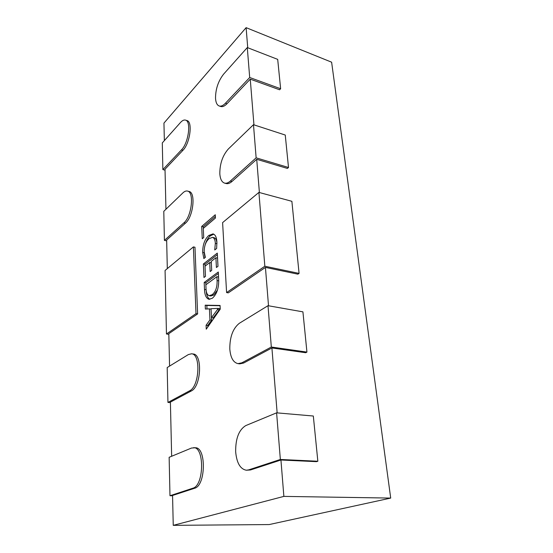 <?xml version="1.0" encoding="UTF-8"?>
<svg xmlns="http://www.w3.org/2000/svg" width="553" height="553" viewBox="0 0 553 553"><rect width="100%" height="100%" fill="white"/><g stroke="black" fill="none" stroke-linecap="round" stroke-linejoin="round"><path stroke-width="0.83" d="M223.606 74.143C218.228 81.077 215.532 89.151 215.525 98.358C215.815 102.595 217.032 105.139 219.182 105.976C221.041 106.535 223.122 105.616 225.444 103.217L249.693 77.496L247.288 47.572L223.606 74.143M228.341 148.985C222.645 155.469 219.811 163.716 219.818 173.732C220.198 179.034 221.781 182.158 224.566 183.105C226.35 183.561 228.285 182.87 230.366 181.031L256.136 157.84L253.481 124.702L228.341 148.985M239.359 323.27C232.924 328.406 229.737 336.991 229.806 349.026C230.525 357.646 233.248 362.512 237.977 363.632L241.861 362.816L271.323 347.028L268.005 305.691L239.359 323.27M245.829 425.568C238.937 429.722 235.55 438.453 235.661 451.76C236.684 462.93 240.244 469.089 246.341 470.223L248.629 469.891L280.35 459.467L276.604 412.835L245.829 425.568M169.571 366.1L168.817 333.673L197.621 313.91L194.974 247.239L193.398 246.908L165.071 270.472L166.46 333.998L195.997 313.648L193.398 246.908M191.497 353.796C201.022 353.789 199.467 386.533 189.568 390.833L167.946 402.418L167.186 367.558L188.345 354.577L191.497 353.796L193.149 354.003C202.702 354.01 201.168 386.706 191.241 390.999L170.4 402.114L171.651 456.26M193.571 447.674C204.596 446.879 204.14 485.589 192.852 488.216L169.978 495.73L169.142 457.296L191.497 448.048L195.299 447.764C206.352 446.976 205.923 485.631 194.608 488.258L172.557 495.474L173.248 525.35L283.869 496.394L280.938 459.999L250.502 469.96L248.629 469.891M246.341 470.223L250.502 469.96M237.977 363.632L239.746 363.853L243.638 363.038L271.91 347.955L277.143 412.884M265.426 267.396L297.867 274.164L299.076 273.396L264.839 266.228L258.915 192.403L222.603 222.61L226.592 292.572L228.278 292.876L265.426 267.396L268.516 305.781M224.566 183.105L226.17 183.541C227.96 183.997 229.896 183.306 231.984 181.474L256.716 159.305L259.392 192.534M219.182 105.976L220.716 106.48C222.576 107.047 224.663 106.135 226.993 103.736L250.26 79.148L253.945 124.854M164.352 140.607L163.951 123.098L246.113 27.65L247.73 47.745M185.497 120.112C191.456 121.107 188.504 143.082 181.439 149.898L162.872 169.591L162.292 142.923L180.513 122.476C182.324 120.485 183.983 119.697 185.497 120.112L186.949 120.561C192.928 121.57 189.976 143.517 182.905 150.319L165.015 169.218L165.941 209.248M187.467 191.068C194.442 191.898 191.732 216.582 183.9 222.845L164.414 240.382L163.785 211.336L182.891 192.879C184.508 191.338 186.036 190.737 187.467 191.068L188.981 191.456C195.976 192.292 193.274 216.949 185.428 223.198L166.653 240.03L167.31 268.606M220.059 305.463L220.253 309.113L206.262 329.18L206.089 325.24L209.946 319.917L209.435 308.864L205.37 309.037L205.198 305.187L220.059 305.463M212.345 298.233L208.944 299.291C206.2 298.337 204.714 295.053 204.499 289.44L204.195 282.465L218.297 272.014L218.684 279.417C218.912 288.009 216.804 294.279 212.345 298.233M205.018 266.18L205.474 276.369L203.974 277.495L203.373 263.975L217.294 253.115L217.993 266.304L216.41 267.493L215.905 257.76L211.253 261.362L211.695 270.389L210.154 271.551L209.718 262.544L205.018 266.18M204.188 251.698L205.35 257.38L203.857 258.555L202.688 252.431C202.668 244.813 204.721 239.152 208.84 235.433L213.016 233.884C215.331 234.617 216.624 237.341 216.894 242.048L216.645 248.456L214.737 249.956L215.338 243.327C215.145 239.864 214.191 237.88 212.483 237.361L209.117 238.64C205.889 241.412 204.251 245.76 204.188 251.698M203.304 228.382L203.718 237.527L202.253 238.744L201.707 226.412L215.269 214.751L215.442 218.027L203.304 228.382M246.113 27.65L331.62 62.192L390.708 498.08L269.193 524.562L173.248 525.35M268.005 305.691L302.92 311.857L306.936 352.088L305.657 352.724L271.91 347.955M276.604 412.835L313.323 416.022L317.844 461.237L316.454 461.658L280.938 459.999M390.708 498.08L283.869 496.394M247.288 47.572L277.696 59.371L280.634 88.75L279.59 89.78L250.26 79.148M253.481 124.702L285.258 135.043L288.5 167.497L287.387 168.423L256.716 159.305M172.564 495.771L169.978 495.73M170.414 402.632L167.946 402.418M168.831 334.33L166.46 333.998M166.674 240.866L164.414 240.382M165.036 170.172L162.872 169.591M317.844 461.237L280.35 459.467M306.936 352.088L271.323 347.028M299.076 273.396L291.88 201.313L258.915 192.403M226.592 292.572L264.839 266.228M288.5 167.497L256.136 157.84M280.634 88.75L249.693 77.496M207.81 326.961L207.741 325.496L206.089 325.24M207.741 325.496L211.612 320.18L209.946 319.917M211.612 320.18L211.488 317.678M211.059 309.134L209.435 308.864M206.995 308.968L206.836 305.463L205.198 305.187M206.836 305.463L220.073 305.719M211.467 317.671L213.133 317.934L220.025 308.747L218.345 308.374L211.039 308.705L211.467 317.671L218.345 308.374M220.025 308.747L218.352 308.463M219.009 309.853L217.336 309.569M206.11 289.731L204.499 289.44M205.903 284.76L205.813 282.77L204.195 282.465M205.813 282.77L218.373 273.493M209.794 299.311C207.575 297.915 206.359 294.832 206.145 290.055M218.725 280.661L218.532 277.012L216.887 276.694L205.854 284.788L206.02 288.445C206.138 292.578 207.195 294.998 209.179 295.689L210.824 295.973L213.776 295.012L217.474 290.042M218.732 280.876L217.087 280.565L216.887 276.694M213.776 295.012L212.131 294.714C215.635 291.915 217.288 287.194 217.087 280.565M209.179 295.689L212.131 294.714M205.059 266.145L204.976 264.299L203.373 263.975M204.976 264.299L217.377 254.663M217.972 266.318L217.536 258.099L215.905 257.76M211.329 262.869L209.718 262.544M204.99 257.663L204.313 253.329M204.257 252.762L202.688 252.431M205.059 245.048C206.317 240.693 208.115 237.61 210.437 235.792L208.84 235.433M210.437 235.792L213.79 234.189M216.949 243.679L215.338 243.327M216.942 243.534C216.728 240.154 215.774 238.219 214.087 237.721L212.483 237.361M203.345 228.348L203.276 226.771L201.707 226.412M203.276 226.771L215.359 216.423M197.621 313.91L195.997 313.648M194.608 488.258L192.852 488.216M191.241 390.999L189.568 390.833M185.428 223.198L183.9 222.845M182.905 150.319L181.439 149.898M243.638 363.038L241.861 362.816M231.984 181.474L230.366 181.031M226.993 103.736L225.444 103.217"/></g></svg>
